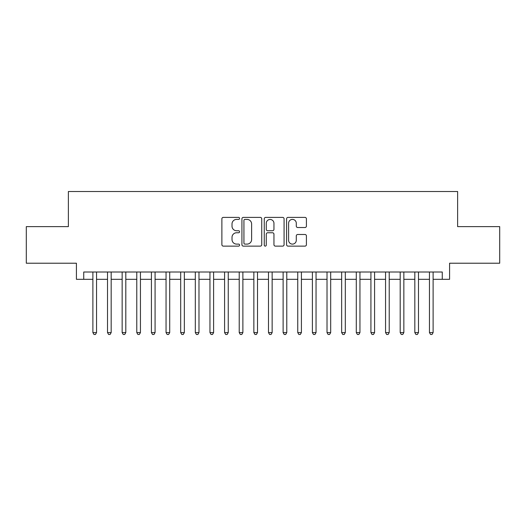 <?xml version="1.0" encoding="UTF-8"?>
<svg xmlns="http://www.w3.org/2000/svg" width="526" height="526" viewBox="0 0 526 526"><rect width="100%" height="100%" fill="white"/><g stroke="black" fill="none" stroke-linecap="round" stroke-linejoin="round"><path stroke-width="0.79" d="M239.586 218.402A1.006 1.006 0 0 0 238.58 217.396L223.32 217.396A1.433 1.433 0 0 0 221.88 218.829L221.88 244.682A1.433 1.433 0 0 0 223.32 246.122L238.58 246.122A1.006 1.006 0 0 0 239.586 245.116A1.006 1.006 0 0 0 238.58 244.11L236.608 244.11A4.596 4.596 0 0 1 232.012 239.514L232.012 237.357A4.596 4.596 0 0 1 236.608 232.762L238.58 232.762A1.006 1.006 0 0 0 239.586 231.756A1.006 1.006 0 0 0 238.58 230.75L236.608 230.75A4.596 4.596 0 0 1 232.012 226.154L232.012 224.004A4.596 4.596 0 0 1 236.608 219.401L238.58 219.401A1.006 1.006 0 0 0 239.586 218.402M304.981 227.521A1.433 1.433 0 0 0 306.415 226.081L306.415 218.829A1.433 1.433 0 0 0 304.981 217.396L288.031 217.396A1.433 1.433 0 0 0 286.591 218.829L286.591 244.682A1.433 1.433 0 0 0 288.031 246.122L304.981 246.122A1.433 1.433 0 0 0 306.415 244.682L306.415 235.924A1.433 1.433 0 0 0 304.981 234.484L297.723 234.484A1.433 1.433 0 0 0 296.289 235.924L296.289 240.27A3.84 3.84 0 0 1 292.443 244.11A3.84 3.84 0 0 1 288.603 240.27L288.603 223.248A3.84 3.84 0 0 1 292.443 219.401A3.84 3.84 0 0 1 296.289 223.248L296.289 226.081A1.433 1.433 0 0 0 297.723 227.521L304.981 227.521M83.739 279.319L83.739 272.001L442.261 272.001L442.261 279.319L449.579 279.319L449.579 263.217L499.7 263.217L499.7 226.634L457.627 226.634L457.627 191.517L68.373 191.517L68.373 226.634L26.3 226.634L26.3 263.217L76.421 263.217L76.421 279.319L92.885 279.319M261.744 218.829A1.433 1.433 0 0 0 260.304 217.396L243.36 217.396A1.433 1.433 0 0 0 241.921 218.829L241.921 244.682A1.433 1.433 0 0 0 243.36 246.122L260.304 246.122A1.433 1.433 0 0 0 261.744 244.682L261.744 218.829M265.696 217.396L282.64 217.396A1.433 1.433 0 0 1 284.079 218.829L284.079 244.682A1.433 1.433 0 0 1 282.64 246.122L275.387 246.122A1.433 1.433 0 0 1 273.954 244.682L273.954 234.201A1.433 1.433 0 0 0 272.514 232.762L267.701 232.762A1.433 1.433 0 0 0 266.268 234.201L266.268 245.116A1.006 1.006 0 0 1 265.262 246.122A1.006 1.006 0 0 1 264.256 245.116L264.256 218.829A1.433 1.433 0 0 1 265.696 217.396M96.541 279.319L107.514 279.319M111.177 279.319L122.15 279.319M125.806 279.319L136.786 279.319M140.442 279.319L151.416 279.319M155.078 279.319L166.052 279.319M169.707 279.319L180.688 279.319M184.343 279.319L195.317 279.319M198.979 279.319L209.953 279.319M213.609 279.319L224.589 279.319M228.245 279.319L239.218 279.319M242.88 279.319L253.854 279.319M257.51 279.319L268.49 279.319M272.146 279.319L283.12 279.319M286.782 279.319L297.755 279.319M301.411 279.319L312.391 279.319M316.047 279.319L327.021 279.319M330.683 279.319L341.657 279.319M345.312 279.319L356.293 279.319M359.948 279.319L370.922 279.319M374.584 279.319L385.558 279.319M389.214 279.319L400.194 279.319M403.85 279.319L414.823 279.319M418.486 279.319L429.459 279.319M433.115 279.319L442.261 279.319M244.938 219.401A1.006 1.006 0 0 0 243.932 220.407L243.932 243.104A1.006 1.006 0 0 0 244.938 244.11L247.023 244.11A4.596 4.596 0 0 0 251.619 239.514L251.619 224.004A4.596 4.596 0 0 0 247.023 219.401L244.938 219.401M273.954 223.32A3.84 3.84 0 0 0 270.108 219.474A3.84 3.84 0 0 0 266.268 223.32L266.268 229.316A1.433 1.433 0 0 0 267.701 230.75L272.514 230.75A1.433 1.433 0 0 0 273.954 229.316L273.954 223.32M96.541 272.001L96.541 332.583L92.885 332.583L92.885 272.001M96.541 332.583L95.443 334.483L93.983 334.483L92.885 332.583M111.177 272.001L111.177 332.583L107.514 332.583L107.514 272.001M111.177 332.583L110.079 334.483L108.612 334.483L107.514 332.583M125.806 272.001L125.806 332.583L122.15 332.583L122.15 272.001M125.806 332.583L124.715 334.483L123.248 334.483L122.15 332.583M140.442 272.001L140.442 332.583L136.786 332.583L136.786 272.001M140.442 332.583L139.344 334.483L137.884 334.483L136.786 332.583M155.078 272.001L155.078 332.583L151.416 332.583L151.416 272.001M155.078 332.583L153.98 334.483L152.514 334.483L151.416 332.583M169.707 272.001L169.707 332.583L166.052 332.583L166.052 272.001M169.707 332.583L168.616 334.483L167.15 334.483L166.052 332.583M184.343 272.001L184.343 332.583L180.688 332.583L180.688 272.001M184.343 332.583L183.245 334.483L181.786 334.483L180.688 332.583M198.979 272.001L198.979 332.583L195.317 332.583L195.317 272.001M198.979 332.583L197.881 334.483L196.415 334.483L195.317 332.583M213.609 272.001L213.609 332.583L209.953 332.583L209.953 272.001M213.609 332.583L212.511 334.483L211.051 334.483L209.953 332.583M228.245 272.001L228.245 332.583L224.589 332.583L224.589 272.001M228.245 332.583L227.147 334.483L225.687 334.483L224.589 332.583M242.88 272.001L242.88 332.583L239.218 332.583L239.218 272.001M242.88 332.583L241.782 334.483L240.316 334.483L239.218 332.583M257.51 272.001L257.51 332.583L253.854 332.583L253.854 272.001M257.51 332.583L256.412 334.483L254.952 334.483L253.854 332.583M272.146 272.001L272.146 332.583L268.49 332.583L268.49 272.001M272.146 332.583L271.048 334.483L269.588 334.483L268.49 332.583M286.782 272.001L286.782 332.583L283.12 332.583L283.12 272.001M286.782 332.583L285.684 334.483L284.218 334.483L283.12 332.583M301.411 272.001L301.411 332.583L297.755 332.583L297.755 272.001M301.411 332.583L300.313 334.483L298.853 334.483L297.755 332.583M316.047 272.001L316.047 332.583L312.391 332.583L312.391 272.001M316.047 332.583L314.949 334.483L313.489 334.483L312.391 332.583M330.683 272.001L330.683 332.583L327.021 332.583L327.021 272.001M330.683 332.583L329.585 334.483L328.119 334.483L327.021 332.583M345.312 272.001L345.312 332.583L341.657 332.583L341.657 272.001M345.312 332.583L344.214 334.483L342.755 334.483L341.657 332.583M359.948 272.001L359.948 332.583L356.293 332.583L356.293 272.001M359.948 332.583L358.85 334.483L357.384 334.483L356.293 332.583M374.584 272.001L374.584 332.583L370.922 332.583L370.922 272.001M374.584 332.583L373.486 334.483L372.02 334.483L370.922 332.583M389.214 272.001L389.214 332.583L385.558 332.583L385.558 272.001M389.214 332.583L388.116 334.483L386.656 334.483L385.558 332.583M403.85 272.001L403.85 332.583L400.194 332.583L400.194 272.001M403.85 332.583L402.752 334.483L401.285 334.483L400.194 332.583M418.486 272.001L418.486 332.583L414.823 332.583L414.823 272.001M418.486 332.583L417.388 334.483L415.921 334.483L414.823 332.583M433.115 272.001L433.115 332.583L429.459 332.583L429.459 272.001M433.115 332.583L432.017 334.483L430.557 334.483L429.459 332.583"/></g></svg>
